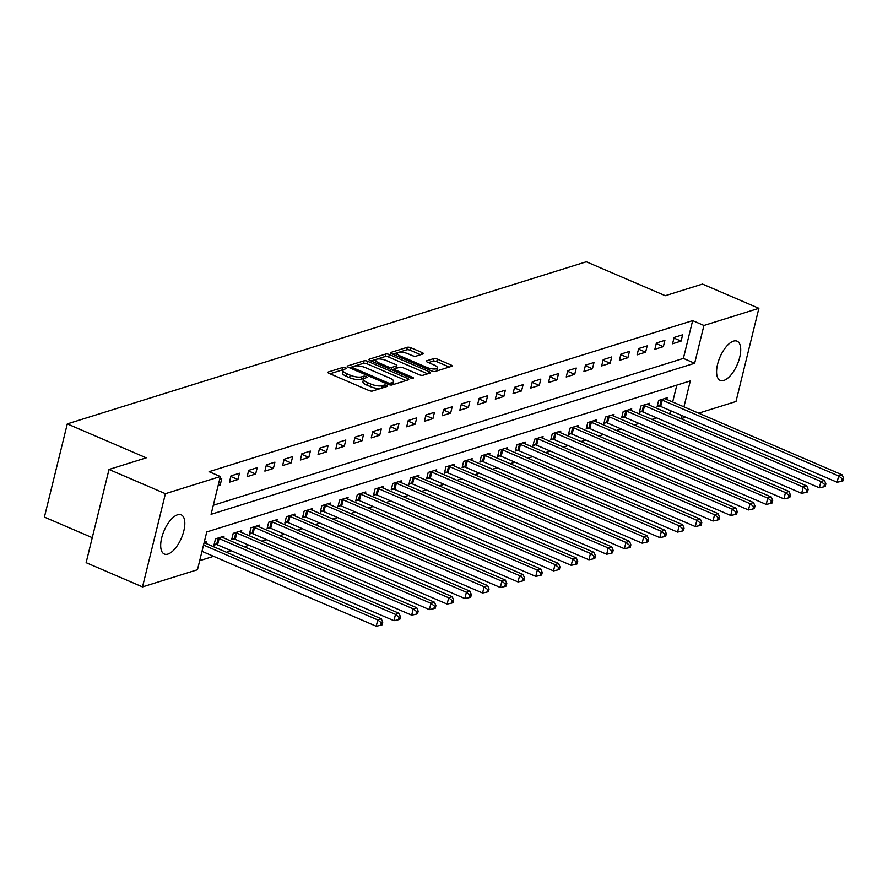 <?xml version="1.0" encoding="UTF-8"?>
<svg xmlns="http://www.w3.org/2000/svg" width="888" height="888" viewBox="0 0 888 888"><rect width="100%" height="100%" fill="white"/><g stroke="black" fill="none" stroke-linecap="round" stroke-linejoin="round"><path stroke-width="1.33" d="M345.554 367.732A1.876 0.599 13.8 0 0 343.034 367.366L328.238 371.994A2.686 0.855 13.8 0 0 327.85 372.305A2.686 0.855 13.8 0 0 329.06 373.371L368.92 390.509A2.686 0.855 13.8 0 0 372.527 391.02L387.312 386.402A1.876 0.599 13.8 0 0 387.59 386.18A1.876 0.599 13.8 0 0 386.735 385.436A1.876 0.599 13.8 0 0 384.215 385.07L382.295 385.67A8.591 2.731 13.8 0 1 370.762 384.016L367.443 382.584A8.591 2.731 13.8 0 1 363.547 379.143A8.591 2.731 13.8 0 1 364.813 378.155L366.722 377.555A1.876 0.599 13.8 0 0 366.999 377.333A1.876 0.599 13.8 0 0 366.145 376.579A1.876 0.599 13.8 0 0 363.625 376.223L361.705 376.823A8.591 2.731 13.8 0 1 350.172 375.169L346.853 373.737A8.591 2.731 13.8 0 1 342.957 370.296A8.591 2.731 13.8 0 1 344.222 369.297L346.131 368.698A1.876 0.599 13.8 0 0 346.409 368.487A1.876 0.599 13.8 0 0 345.554 367.732M343.234 369.83A1.876 0.599 13.8 0 0 342.413 369.885L329.981 373.77M363.825 378.688A1.876 0.599 13.8 0 0 363.003 378.743L361.094 379.331L361.705 376.823M723.82 380.43A21.334 9.402 -66.7 0 1 720.224 380.386A21.334 9.402 -66.7 0 1 718.636 360.65A21.334 9.402 -66.7 0 1 733.477 341.136A21.334 9.402 -66.7 0 1 737.073 341.181A21.334 9.402 -66.7 0 1 738.661 360.916A21.334 9.402 -66.7 0 1 723.82 380.43M167.932 554.079A21.334 9.402 -66.7 0 1 164.324 554.034A21.334 9.402 -66.7 0 1 162.737 534.299A21.334 9.402 -66.7 0 1 177.578 514.785A21.334 9.402 -66.7 0 1 181.174 514.829A21.334 9.402 -66.7 0 1 182.762 534.565A21.334 9.402 -66.7 0 1 167.932 554.079M422.988 353.979A2.686 0.855 13.8 0 0 423.376 353.668A2.686 0.855 13.8 0 0 422.166 352.591L410.978 347.785A2.686 0.855 13.8 0 0 407.37 347.275L390.953 352.403A2.686 0.855 13.8 0 0 390.554 352.714A2.686 0.855 13.8 0 0 391.775 353.79L431.624 370.918A2.686 0.855 13.8 0 0 435.231 371.428L451.659 366.3A2.686 0.855 13.8 0 0 452.048 365.989A2.686 0.855 13.8 0 0 450.838 364.913L437.329 359.107A2.686 0.855 13.8 0 0 433.721 358.597L426.695 360.794A2.686 0.855 13.8 0 0 426.296 361.105A2.686 0.855 13.8 0 0 427.517 362.182L434.21 365.057A7.182 2.276 13.8 0 1 437.462 367.932A7.182 2.276 13.8 0 1 426.762 367.377L400.532 356.11A7.182 2.276 13.8 0 1 397.28 353.224A7.182 2.276 13.8 0 1 407.981 353.779L412.354 355.655A2.686 0.855 13.8 0 0 415.95 356.177L422.988 353.979M683.949 406.837L690.32 380.897L206.749 531.956L197.469 569.741L142.513 586.901L86.125 562.67L109.013 469.463L146.243 457.831L67.288 423.898L586.313 261.771L665.267 295.704L702.486 284.071L758.885 308.303L735.986 401.509L698.667 413.175M109.013 469.463L165.412 493.695L220.357 476.534L211.078 514.319L694.649 363.259L703.929 325.474L758.885 308.303M213.309 505.25L683.372 358.408L692.651 320.624L209.08 471.683L220.357 476.534M692.651 320.624L703.929 325.474M367.688 361.305A2.686 0.855 13.8 0 0 364.08 360.794L347.663 365.923A2.686 0.855 13.8 0 0 347.264 366.233A2.686 0.855 13.8 0 0 348.485 367.31L388.334 384.437A2.686 0.855 13.8 0 0 391.941 384.959L408.369 379.82A2.686 0.855 13.8 0 0 408.758 379.509A2.686 0.855 13.8 0 0 407.548 378.443L367.688 361.305L367.077 363.825A2.686 0.855 13.8 0 0 363.47 363.314L354.778 366.023M369.308 359.163L385.725 354.035A2.686 0.855 13.8 0 1 389.333 354.545L429.193 371.672A2.686 0.855 13.8 0 1 430.403 372.749A2.686 0.855 13.8 0 1 430.014 373.06L422.988 375.258A2.686 0.855 13.8 0 1 419.38 374.747L403.219 367.799A2.686 0.855 13.8 0 0 399.611 367.277L394.949 368.731A2.686 0.855 13.8 0 0 394.55 369.042A2.686 0.855 13.8 0 0 395.771 370.118L412.598 377.356A1.876 0.599 13.8 0 1 413.442 378.11A1.876 0.599 13.8 0 1 410.645 377.966L370.13 360.55A2.686 0.855 13.8 0 1 368.909 359.474A2.686 0.855 13.8 0 1 369.308 359.163L369.119 359.929M218.104 485.725L220.191 485.07L221.745 478.776L219.647 479.431M229.415 482.195L237.917 479.542L239.471 473.237L230.958 475.901L229.415 482.195M247.142 476.656L255.644 474.003L257.198 467.699L248.684 470.363L247.142 476.656M264.868 471.117L273.371 468.464L274.925 462.16L266.411 464.824L264.868 471.117M282.595 465.578L291.098 462.926L292.651 456.632L284.138 459.285L282.595 465.578M300.322 460.051L308.824 457.387L310.378 451.093L301.865 453.746L300.322 460.051M318.048 454.512L326.551 451.848L328.105 445.554L319.591 448.207L318.048 454.512M335.775 448.973L344.278 446.309L345.821 440.015L337.318 442.668L335.775 448.973M353.502 443.434L362.004 440.781L363.547 434.476L355.045 437.14L353.502 443.434M371.217 437.895L379.731 435.242L381.274 428.937L372.771 431.601L371.217 437.895M388.944 432.356L397.458 429.703L399.001 423.398L390.498 426.062L388.944 432.356M406.671 426.817L415.184 424.164L416.727 417.871L408.225 420.524L406.671 426.817M424.397 421.289L432.911 418.625L434.454 412.332L425.951 414.985L424.397 421.289M442.124 415.751L450.638 413.087L452.181 406.793L443.678 409.446L442.124 415.751M459.851 410.212L468.365 407.548L469.907 401.254L461.405 403.907L459.851 410.212M477.578 404.673L486.091 402.02L487.634 395.715L479.132 398.379L477.578 404.673M495.304 399.134L503.818 396.481L505.361 390.176L496.858 392.84L495.304 399.134M513.031 393.595L521.545 390.942L523.088 384.637L514.574 387.301L513.031 393.595M530.758 388.056L539.271 385.403L540.814 379.109L532.301 381.762L530.758 388.056M548.484 382.528L556.998 379.864L558.541 373.571L550.027 376.223L548.484 382.528M566.211 376.989L574.714 374.325L576.268 368.032L567.754 370.685L566.211 376.989M583.938 371.45L592.44 368.786L593.994 362.493L585.481 365.146L583.938 371.45M601.664 365.911L610.167 363.259L611.721 356.954L603.207 359.618L601.664 365.911M619.391 360.373L627.894 357.72L629.448 351.415L620.934 354.079L619.391 360.373M637.118 354.834L645.62 352.181L647.174 345.876L638.661 348.54L637.118 354.834M654.845 349.295L663.347 346.642L664.901 340.348L656.387 343.001L654.845 349.295M672.571 343.767L681.074 341.103L682.628 334.809L674.114 337.462L672.571 343.767M199.689 560.672L213.586 556.332M226.507 552.292L231.313 550.793M244.233 546.753L249.04 545.254M261.96 541.214L266.766 539.715M279.687 535.686L284.493 534.188M297.413 530.147L302.22 528.649M315.14 524.608L319.946 523.11M332.867 519.069L337.673 517.571M350.594 513.53L355.4 512.032M368.32 507.992L373.127 506.493M386.047 502.464L390.842 500.954M403.774 496.925L408.569 495.426M421.5 491.386L426.296 489.887M439.227 485.847L444.022 484.349M456.954 480.308L461.749 478.81M474.68 474.769L479.476 473.271M492.407 469.23L497.202 467.732M510.134 463.703L514.929 462.193M527.861 458.164L532.656 456.665M545.587 452.625L550.382 451.126M563.314 447.086L568.109 445.587M581.041 441.547L585.836 440.048M598.756 436.008L603.562 434.51M616.483 430.469L621.289 428.971M634.21 424.941L639.016 423.432M651.936 419.402L656.743 417.904M669.663 413.864L670.54 410.678M672.671 401.998L676.811 385.115M205.861 543.423L206.271 541.758L204.185 542.413M223.587 537.884L223.998 536.219L215.495 538.872L213.941 545.177L216.25 544.455M241.314 532.345L241.725 530.68L233.222 533.333L231.668 539.638L233.977 538.916M259.041 526.806L259.451 525.141L250.949 527.805L249.395 534.099L251.704 533.377M276.767 521.267L277.178 519.602L268.676 522.266L267.122 528.56L269.43 527.838M294.494 515.728L294.905 514.063L286.391 516.727L284.848 523.021L287.157 522.299M312.221 510.2L312.632 508.535L304.118 511.188L302.575 517.482L304.884 516.761M329.948 504.662L330.358 502.997L321.845 505.649L320.302 511.943L322.61 511.233M347.674 499.123L348.085 497.458L339.571 500.111L338.028 506.415L340.337 505.694M365.401 493.584L365.812 491.919L357.298 494.572L355.755 500.876L358.064 500.155M383.128 488.045L383.538 486.38L375.025 489.044L373.482 495.338L375.791 494.616M400.854 482.506L401.265 480.841L392.751 483.505L391.208 489.799L393.517 489.077M418.581 476.967L418.992 475.302L410.478 477.966L408.935 484.26L411.244 483.538M436.308 471.439L436.718 469.774L428.205 472.427L426.662 478.721L428.971 477.999M454.034 465.9L454.445 464.235L445.931 466.888L444.389 473.182L446.686 472.471M471.761 460.361L472.172 458.696L463.658 461.349L462.115 467.654L464.413 466.933M489.488 454.823L489.887 453.158L481.385 455.81L479.842 462.115L482.14 461.394M507.215 449.284L507.614 447.619L499.112 450.283L497.569 456.576L499.866 455.855M524.93 443.745L525.341 442.08L516.838 444.744L515.284 451.037L517.593 450.316M542.657 438.206L543.067 436.541L534.565 439.205L533.011 445.499L535.32 444.777M560.384 432.678L560.794 431.013L552.292 433.666L550.738 439.96L553.046 439.238M578.11 427.139L578.521 425.474L570.018 428.127L568.464 434.421L570.773 433.71M595.837 421.6L596.248 419.935L587.745 422.588L586.191 428.893L588.5 428.171M613.564 416.061L613.974 414.396L605.472 417.049L603.918 423.354L606.226 422.633M631.29 410.522L631.701 408.857L623.198 411.521L621.644 417.815L623.953 417.094M649.017 404.984L649.428 403.319L640.914 405.983L639.371 412.276L641.68 411.555M666.744 399.445L667.154 397.78L658.641 400.444L657.098 406.737L659.407 406.016M67.288 423.898L44.4 517.105L92.263 537.673M142.513 586.901L165.412 493.695M685.747 417.205L681.041 418.681L681.818 415.517M669.763 413.83L681.041 418.681M683.372 358.408L694.649 363.259M220.191 485.07L218.448 484.326M237.917 479.542L230.813 476.479M255.644 474.003L248.54 470.951M273.371 468.464L266.267 465.412M291.098 462.926L283.994 459.873M308.824 457.387L301.72 454.334M326.551 451.848L319.447 448.795M344.278 446.309L337.174 443.256M362.004 440.781L354.9 437.717M379.731 435.242L372.627 432.19M397.458 429.703L390.354 426.651M415.184 424.164L408.08 421.112M432.911 418.625L425.807 415.573M450.638 413.087L443.534 410.034M468.365 407.548L461.261 404.495M486.091 402.02L478.987 398.956M503.818 396.481L496.714 393.428M521.545 390.942L514.43 387.889M539.271 385.403L532.156 382.351M556.998 379.864L549.883 376.812M574.714 374.325L567.61 371.273M592.44 368.786L585.336 365.734M610.167 363.259L603.063 360.195M627.894 357.72L620.79 354.667M645.62 352.181L638.516 349.128M663.347 346.642L656.243 343.589M681.074 341.103L673.97 338.051M342.957 370.296L342.335 372.816A8.591 2.731 13.8 0 0 346.231 376.257L346.853 373.737M361.094 379.331A8.591 2.731 13.8 0 1 349.55 377.678L346.231 376.257M363.547 379.143L362.937 381.662A8.591 2.731 13.8 0 0 366.822 385.103L367.443 382.584M381.207 388.311A8.591 2.731 13.8 0 1 370.141 386.535L366.822 385.103M406.005 380.564L367.077 363.825M352.125 366.855L349.406 367.71M352.292 366.777A1.876 0.599 13.8 0 0 352.014 366.999A1.876 0.599 13.8 0 0 352.869 367.743L387.845 382.784A1.876 0.599 13.8 0 0 390.376 383.15L392.396 382.517A8.591 2.731 13.8 0 0 393.65 381.518A8.591 2.731 13.8 0 0 389.765 378.077L365.845 367.799A8.591 2.731 13.8 0 0 354.312 366.145L352.292 366.777M392.174 384.881A8.591 2.731 13.8 0 0 393.029 384.038L393.65 381.518M371.051 360.939L385.115 356.554L385.725 354.035M427.65 373.804L388.722 357.065A2.686 0.855 13.8 0 0 385.115 356.554M386.447 360.584A7.182 2.276 13.8 0 0 375.746 360.04A7.182 2.276 13.8 0 0 378.998 362.915L388.234 366.888A2.686 0.855 13.8 0 0 391.841 367.399L396.503 365.945A2.686 0.855 13.8 0 0 396.903 365.634A2.686 0.855 13.8 0 0 395.682 364.557L386.447 360.584M375.746 360.04L375.125 362.559A7.182 2.276 13.8 0 0 375.102 362.693M394.738 368.831L391.641 369.796M396.104 368.376A2.686 0.855 13.8 0 0 396.281 368.154L396.903 365.634M397.28 353.224L396.659 355.744A7.182 2.276 13.8 0 0 396.636 355.877M434.243 371.528A7.182 2.276 13.8 0 0 435.364 371.395M436.163 371.14A7.182 2.276 13.8 0 0 436.841 370.451L437.462 367.932M449.295 367.044L436.707 361.627A2.686 0.855 13.8 0 0 433.1 361.116L428.438 362.57M420.623 354.712L410.367 350.305A2.686 0.855 13.8 0 0 406.76 349.794L398.768 352.292M397.968 352.536L392.696 354.179M201.987 551.348L376.223 626.229L377.766 619.935L381.318 618.825L204.917 543.012A2.731 0.866 -166.2 0 1 204.185 542.624L204.14 542.59M203.53 545.043L377.766 619.935L381.307 622.754L380.686 625.274L382.106 624.83L382.717 622.31L381.307 622.754M381.318 618.825L382.717 622.31M380.686 625.274L376.223 626.229M214.263 543.889L216.605 544.555A2.731 0.866 -166.2 0 1 217.549 544.877L393.95 620.701L395.493 614.396L399.045 613.286L222.644 537.473A2.731 0.866 -166.2 0 1 221.911 537.085L221.689 536.94M217.793 538.15L218.159 538.25A2.731 0.866 -166.2 0 1 219.103 538.583L395.493 614.396L399.023 617.216L398.412 619.735L399.822 619.291L400.444 616.772L399.023 617.216M399.045 613.286L400.444 616.772M398.412 619.735L393.95 620.701M231.99 538.361L234.332 539.016A2.731 0.866 -166.2 0 1 235.276 539.349L411.677 615.162L413.22 608.857L416.772 607.758L240.371 531.934A2.731 0.866 -166.2 0 1 239.638 531.546L239.416 531.401M235.52 532.611L235.886 532.711A2.731 0.866 -166.2 0 1 236.83 533.044L413.22 608.857L416.75 611.677L416.139 614.196L417.549 613.752L418.17 611.233L416.75 611.677M416.772 607.758L418.17 611.233M416.139 614.196L411.677 615.162M249.706 532.822L252.059 533.477A2.731 0.866 -166.2 0 1 253.002 533.81L429.404 609.623L430.946 603.318L434.498 602.219L258.097 526.406A2.731 0.866 -166.2 0 1 257.365 526.007L257.143 525.863M253.247 527.084L253.613 527.183A2.731 0.866 -166.2 0 1 254.556 527.505L430.946 603.318L434.476 606.138L433.866 608.657L435.275 608.213L435.897 605.694L434.476 606.138M434.498 602.219L435.897 605.694M433.866 608.657L429.404 609.623M267.432 527.283L269.786 527.938A2.731 0.866 -166.2 0 1 270.729 528.271L447.13 604.084L448.673 597.79L452.225 596.681L275.824 520.868A2.731 0.866 -166.2 0 1 275.08 520.468L274.869 520.324M270.973 521.545L271.339 521.644A2.731 0.866 -166.2 0 1 272.283 521.978L448.673 597.79L452.203 600.599L451.592 603.119L453.002 602.675L453.624 600.166L452.203 600.599M452.225 596.681L453.624 600.166M451.592 603.119L447.13 604.084M285.159 521.744L287.512 522.399A2.731 0.866 -166.2 0 1 288.456 522.732L464.857 598.545L466.4 592.252L469.941 591.142L293.551 515.329A2.731 0.866 -166.2 0 1 292.807 514.929L292.596 514.785M288.7 516.006L289.066 516.106A2.731 0.866 -166.2 0 1 290.01 516.439L466.4 592.252L469.93 595.071L469.319 597.591L470.729 597.147L471.35 594.627L469.93 595.071M469.941 591.142L471.35 594.627M469.319 597.591L464.857 598.545M302.886 516.206L305.239 516.86A2.731 0.866 -166.2 0 1 306.182 517.193L482.584 593.006L484.127 586.713L487.667 585.603L311.277 509.79A2.731 0.866 -166.2 0 1 310.534 509.401L310.323 509.246M306.427 510.467L306.782 510.567A2.731 0.866 -166.2 0 1 307.736 510.9L484.127 586.713L487.656 589.532L487.035 592.052L488.456 591.608L489.077 589.088L487.656 589.532M487.667 585.603L489.077 589.088M487.035 592.052L482.584 593.006M320.612 510.667L322.966 511.333A2.731 0.866 -166.2 0 1 323.909 511.655L500.31 587.468L501.853 581.174L505.394 580.064L329.004 504.251A2.731 0.866 -166.2 0 1 328.26 503.862L328.049 503.718M324.153 504.928L324.509 505.028A2.731 0.866 -166.2 0 1 325.463 505.361L501.853 581.174L505.383 583.993L504.761 586.513L506.182 586.069L506.804 583.549L505.383 583.993M505.394 580.064L506.804 583.549M504.761 586.513L500.31 587.468M338.339 505.128L340.692 505.794A2.731 0.866 -166.2 0 1 341.636 506.116L518.037 581.94L519.58 575.635L523.121 574.525L346.731 498.712A2.731 0.866 -166.2 0 1 345.987 498.323L345.776 498.179M341.88 499.389L342.235 499.489A2.731 0.866 -166.2 0 1 343.179 499.822L519.58 575.635L523.11 578.454L522.488 580.974L523.909 580.53L524.531 578.01L523.11 578.454M523.121 574.525L524.531 578.01M522.488 580.974L518.037 581.94M356.066 499.6L358.419 500.255A2.731 0.866 -166.2 0 1 359.363 500.588L535.764 576.401L537.307 570.096L540.848 568.997L364.457 493.173A2.731 0.866 -166.2 0 1 363.714 492.785L363.503 492.64M359.607 493.85L359.962 493.961A2.731 0.866 -166.2 0 1 360.905 494.283L537.307 570.096L540.836 572.915L540.215 575.435L541.636 574.991L542.257 572.471L540.836 572.915M540.848 568.997L542.257 572.471M540.215 575.435L535.764 576.401M373.793 494.061L376.146 494.716A2.731 0.866 -166.2 0 1 377.089 495.049L553.479 570.862L555.033 564.557L558.574 563.458L382.184 487.645A2.731 0.866 -166.2 0 1 381.44 487.246L381.23 487.101M377.333 488.322L377.689 488.422A2.731 0.866 -166.2 0 1 378.632 488.744L555.033 564.557L558.563 567.377L557.942 569.896L559.362 569.452L559.984 566.933L558.563 567.377M558.574 563.458L559.984 566.933M557.942 569.896L553.479 570.862M391.519 488.522L393.872 489.177A2.731 0.866 -166.2 0 1 394.816 489.51L571.206 565.323L572.76 559.029L576.301 557.919L399.911 482.106A2.731 0.866 -166.2 0 1 399.167 481.707L398.956 481.562M395.06 482.783L395.415 482.883A2.731 0.866 -166.2 0 1 396.359 483.216L572.76 559.029L576.29 561.838L575.668 564.357L577.089 563.913L577.711 561.405L576.29 561.838M576.301 557.919L577.711 561.405M575.668 564.357L571.206 565.323M409.246 482.983L411.599 483.638A2.731 0.866 -166.2 0 1 412.543 483.971L588.933 559.784L590.487 553.49L594.028 552.38L417.638 476.567A2.731 0.866 -166.2 0 1 416.894 476.168L416.683 476.024M412.787 477.245L413.142 477.344A2.731 0.866 -166.2 0 1 414.086 477.677L590.487 553.49L594.017 556.31L593.395 558.83L594.816 558.386L595.437 555.866L594.017 556.31M594.028 552.38L595.437 555.866M593.395 558.83L588.933 559.784M426.973 477.444L429.326 478.099A2.731 0.866 -166.2 0 1 430.269 478.432L606.659 554.245L608.213 547.952L611.754 546.841L435.364 471.029A2.731 0.866 -166.2 0 1 434.621 470.64L434.41 470.485M430.514 471.706L430.869 471.806A2.731 0.866 -166.2 0 1 431.812 472.139L608.213 547.952L611.743 550.771L611.122 553.291L612.542 552.847L613.164 550.327L611.743 550.771M611.754 546.841L613.164 550.327M611.122 553.291L606.659 554.245M444.699 471.905L447.053 472.571A2.731 0.866 -166.2 0 1 447.996 472.893L624.386 548.706L625.94 542.413L629.481 541.303L453.091 465.49A2.731 0.866 -166.2 0 1 452.347 465.101L452.136 464.957M448.24 466.167L448.595 466.267A2.731 0.866 -166.2 0 1 449.539 466.6L625.94 542.413L629.47 545.232L628.848 547.752L630.269 547.308L630.891 544.788L629.47 545.232M629.481 541.303L630.891 544.788M628.848 547.752L624.386 548.706M462.426 466.367L464.779 467.033A2.731 0.866 -166.2 0 1 465.723 467.354L642.113 543.179L643.667 536.874L647.208 535.764L470.818 459.951A2.731 0.866 -166.2 0 1 470.074 459.562L469.863 459.418M465.967 460.628L466.322 460.728A2.731 0.866 -166.2 0 1 467.266 461.061L643.667 536.874L647.197 539.693L646.575 542.213L647.996 541.769L648.617 539.249L647.197 539.693M647.208 535.764L648.617 539.249M646.575 542.213L642.113 543.179M480.153 460.839L482.506 461.494A2.731 0.866 -166.2 0 1 483.449 461.827L659.84 537.64L661.394 531.335L664.934 530.236L488.533 454.412A2.731 0.866 -166.2 0 1 487.801 454.023L487.59 453.879M483.694 455.089L484.049 455.2A2.731 0.866 -166.2 0 1 484.992 455.522L661.394 531.335L664.923 534.154L664.302 536.674L665.723 536.23L666.333 533.71L664.923 534.154M664.934 530.236L666.333 533.71M664.302 536.674L659.84 537.64M497.879 455.3L500.233 455.955A2.731 0.866 -166.2 0 1 501.176 456.288L677.566 532.101L679.109 525.807L682.661 524.697L506.26 448.884A2.731 0.866 -166.2 0 1 505.527 448.484L505.316 448.34M501.42 449.561L501.776 449.661A2.731 0.866 -166.2 0 1 502.719 449.983L679.109 525.807L682.65 528.615L682.028 531.135L683.449 530.691L684.06 528.171L682.65 528.615M682.661 524.697L684.06 528.171M682.028 531.135L677.566 532.101M515.606 449.761L517.959 450.416A2.731 0.866 -166.2 0 1 518.903 450.749L695.293 526.562L696.836 520.268L700.388 519.158L523.987 443.345A2.731 0.866 -166.2 0 1 523.254 442.946L523.043 442.801M519.147 444.022L519.502 444.122A2.731 0.866 -166.2 0 1 520.446 444.455L696.836 520.268L700.377 523.076L699.755 525.596L701.176 525.163L701.786 522.644L700.377 523.076M700.388 519.158L701.786 522.644M699.755 525.596L695.293 526.562M533.333 444.222L535.686 444.877A2.731 0.866 -166.2 0 1 536.63 445.21L713.02 521.023L714.563 514.729L718.115 513.619L541.713 437.806A2.731 0.866 -166.2 0 1 540.981 437.407L540.759 437.262M536.874 438.483L537.229 438.583A2.731 0.866 -166.2 0 1 538.172 438.916L714.563 514.729L718.103 517.549L717.482 520.068L718.903 519.624L719.513 517.105L718.103 517.549M718.115 513.619L719.513 517.105M717.482 520.068L713.02 521.023M551.06 438.683L553.402 439.338A2.731 0.866 -166.2 0 1 554.356 439.671L730.746 515.484L732.289 509.19L735.841 508.08L559.44 432.267A2.731 0.866 -166.2 0 1 558.707 431.879L558.485 431.723M554.6 432.944L554.956 433.044A2.731 0.866 -166.2 0 1 555.899 433.377L732.289 509.19L735.83 512.01L735.209 514.529L736.629 514.085L737.24 511.566L735.83 512.01M735.841 508.08L737.24 511.566M735.209 514.529L730.746 515.484M568.786 433.144L571.128 433.81A2.731 0.866 -166.2 0 1 572.083 434.132L748.473 509.945L750.016 503.651L753.568 502.541L577.167 426.728A2.731 0.866 -166.2 0 1 576.434 426.34L576.212 426.196M572.327 427.406L572.682 427.505A2.731 0.866 -166.2 0 1 573.626 427.838L750.016 503.651L753.546 506.471L752.935 508.991L754.356 508.547L754.966 506.027L753.546 506.471M753.568 502.541L754.966 506.027M752.935 508.991L748.473 509.945M586.513 427.605L588.855 428.271A2.731 0.866 -166.2 0 1 589.799 428.593L766.2 504.417L767.743 498.113L771.295 497.003L594.893 421.19A2.731 0.866 -166.2 0 1 594.161 420.801L593.939 420.657M590.043 421.867L590.409 421.966A2.731 0.866 -166.2 0 1 591.353 422.3L767.743 498.113L771.272 500.932L770.662 503.452L772.072 503.008L772.693 500.488L771.272 500.932M771.295 497.003L772.693 500.488M770.662 503.452L766.2 504.417M604.24 422.078L606.582 422.732A2.731 0.866 -166.2 0 1 607.525 423.065L783.926 498.878L785.469 492.574L789.021 491.475L612.62 415.651A2.731 0.866 -166.2 0 1 611.888 415.262L611.665 415.118M607.769 416.328L608.136 416.439A2.731 0.866 -166.2 0 1 609.079 416.761L785.469 492.574L788.999 495.393L788.389 497.913L789.798 497.469L790.42 494.949L788.999 495.393M789.021 491.475L790.42 494.949M788.389 497.913L783.926 498.878M621.955 416.539L624.308 417.194A2.731 0.866 -166.2 0 1 625.252 417.526L801.653 493.34L803.196 487.046L806.748 485.936L630.347 410.123A2.731 0.866 -166.2 0 1 629.603 409.723L629.392 409.579M625.496 410.8L625.862 410.9A2.731 0.866 -166.2 0 1 626.806 411.222L803.196 487.046L806.726 489.854L806.115 492.374L807.525 491.93L808.147 489.41L806.726 489.854M806.748 485.936L808.147 489.41M806.115 492.374L801.653 493.34M639.682 411L642.035 411.655A2.731 0.866 -166.2 0 1 642.979 411.988L819.38 487.801L820.923 481.507L824.464 480.397L648.074 404.584A2.731 0.866 -166.2 0 1 647.33 404.184L647.119 404.04M643.223 405.261L643.589 405.361A2.731 0.866 -166.2 0 1 644.533 405.694L820.923 481.507L824.453 484.315L823.842 486.835L825.252 486.402L825.873 483.882L824.453 484.315M824.464 480.397L825.873 483.882M823.842 486.835L819.38 487.801M657.409 405.461L659.762 406.116A2.731 0.866 -166.2 0 1 660.705 406.449L837.107 482.262L838.649 475.968L842.19 474.858L665.8 399.045A2.731 0.866 -166.2 0 1 665.057 398.645L664.846 398.501M660.95 399.722L661.316 399.822A2.731 0.866 -166.2 0 1 662.259 400.155L838.649 475.968L842.179 478.787L841.569 481.307L842.978 480.863L843.6 478.343L842.179 478.787M842.19 474.858L843.6 478.343M841.569 481.307L837.107 482.262M342.413 369.885L343.034 367.366M383.605 387.557L384.215 385.07M363.003 378.743L363.625 376.223M349.55 377.678L350.172 375.169M370.141 386.535L370.762 384.016M381.685 388.156L382.295 385.67M328.049 372.76L328.238 371.994M407.104 380.219L407.548 378.443M347.474 366.689L347.663 365.923M363.47 363.314L364.08 360.794M352.547 369.053L352.869 367.743M387.523 384.093L387.845 382.784M389.932 384.926L390.376 383.15M391.786 384.992L392.396 382.517M388.722 357.065L389.333 354.545M428.749 373.46L429.193 371.672M395.449 371.428L395.771 370.118M412.343 378.377L412.598 377.356M378.677 364.224L378.998 362.915M387.923 368.198L388.234 366.888M391.297 369.641L391.841 367.399M395.893 368.442L396.503 365.945M400.211 357.409L400.532 356.11M426.44 368.687L426.762 367.377M426.506 361.56L426.695 360.794M433.1 361.116L433.721 358.597M436.707 361.627L437.329 359.107M450.394 366.7L450.838 364.913M390.764 353.169L390.953 352.403M406.76 349.794L407.37 347.275M410.367 350.305L410.978 347.785M421.722 354.368L422.166 352.591M216.605 544.555L218.159 538.25M217.549 544.877L219.103 538.583M234.332 539.016L235.886 532.711M235.276 539.349L236.83 533.044M252.059 533.477L253.613 527.183M253.002 533.81L254.556 527.505M269.786 527.938L271.339 521.644M270.729 528.271L272.283 521.978M287.512 522.399L289.066 516.106M288.456 522.732L290.01 516.439M305.239 516.86L306.782 510.567M306.182 517.193L307.736 510.9M322.966 511.333L324.509 505.028M323.909 511.655L325.463 505.361M340.692 505.794L342.235 499.489M341.636 506.116L343.179 499.822M358.419 500.255L359.962 493.961M359.363 500.588L360.905 494.283M376.146 494.716L377.689 488.422M377.089 495.049L378.632 488.744M393.872 489.177L395.415 482.883M394.816 489.51L396.359 483.216M411.599 483.638L413.142 477.344M412.543 483.971L414.086 477.677M429.326 478.099L430.869 471.806M430.269 478.432L431.812 472.139M447.053 472.571L448.595 466.267M447.996 472.893L449.539 466.6M464.779 467.033L466.322 460.728M465.723 467.354L467.266 461.061M482.506 461.494L484.049 455.2M483.449 461.827L484.992 455.522M500.233 455.955L501.776 449.661M501.176 456.288L502.719 449.983M517.959 450.416L519.502 444.122M518.903 450.749L520.446 444.455M535.686 444.877L537.229 438.583M536.63 445.21L538.172 438.916M553.402 439.338L554.956 433.044M554.356 439.671L555.899 433.377M571.128 433.81L572.682 427.505M572.083 434.132L573.626 427.838M588.855 428.271L590.409 421.966M589.799 428.593L591.353 422.3M606.582 422.732L608.136 416.439M607.525 423.065L609.079 416.761M624.308 417.194L625.862 410.9M625.252 417.526L626.806 411.222M642.035 411.655L643.589 405.361M642.979 411.988L644.533 405.694M659.762 406.116L661.316 399.822M660.705 406.449L662.259 400.155M351.604 368.653L352.014 366.999M394.106 370.851L394.55 369.042"/></g></svg>
